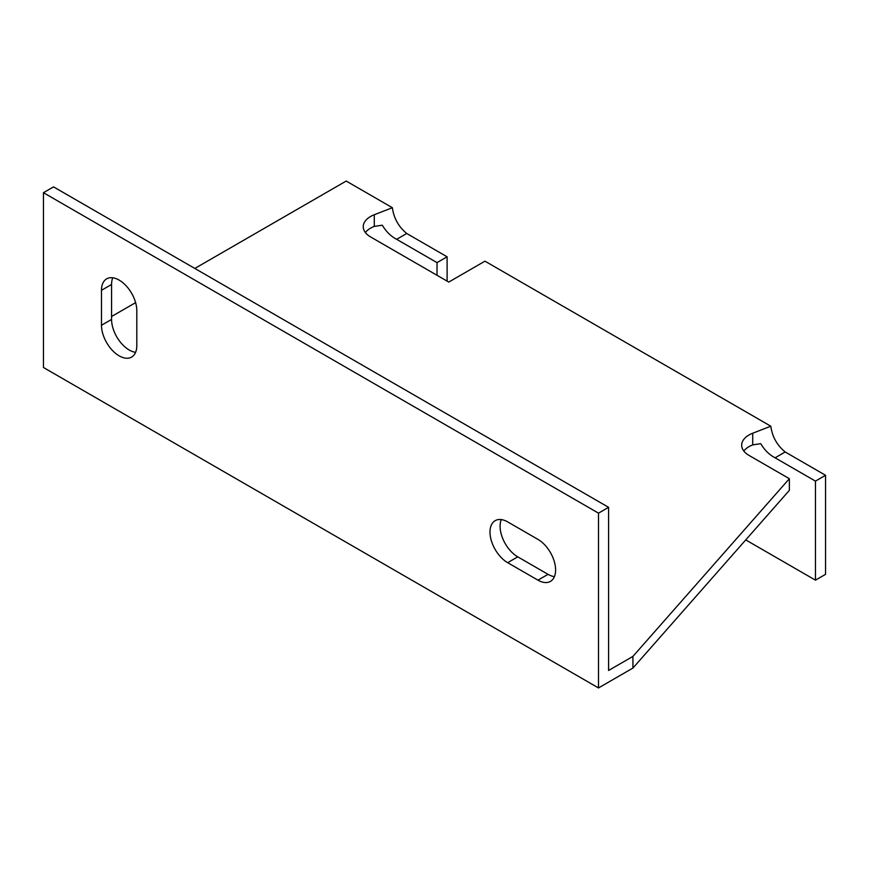 <?xml version="1.0" encoding="UTF-8"?>
<svg xmlns="http://www.w3.org/2000/svg" width="869" height="869" viewBox="0 0 869 869"><rect width="100%" height="100%" fill="white"/><g stroke="black" fill="none" stroke-linecap="round" stroke-linejoin="round"><path stroke-width="1.3" d="M119.14 355.845A24.973 14.415 -120 0 0 131.621 357.083A24.973 14.415 -120 0 0 136.802 345.645L136.802 310.689A24.973 14.415 -120 0 0 125.896 285.553A24.973 14.415 -120 0 0 106.648 278.862A24.973 14.415 -120 0 0 101.477 290.3L101.477 325.256A24.973 14.415 -120 0 0 119.14 355.845M135.607 352.325A24.973 14.415 60 0 1 129.231 350.022A24.973 14.415 60 0 1 111.569 319.434L111.569 284.467A24.973 14.415 60 0 1 112.764 277.798M598.491 687.944L43.45 367.5L43.45 192.701L598.491 513.155L598.491 687.944L632.936 668.055L789.356 490.355L789.356 478.7L748.991 455.399A24.973 14.415 180 0 1 741.681 445.2A24.973 14.415 180 0 1 752.717 433.229L770.814 426.201L484.956 261.167L448.762 282.067L370.552 236.911A24.973 14.415 180 0 1 363.242 226.711A24.973 14.415 180 0 1 374.278 214.741L392.375 207.713L346.199 181.056L194.83 268.445M365.371 232.534A24.973 14.415 180 0 1 374.278 226.396L382.284 225.201C386.238 231.719 391.028 236.422 396.655 239.323L406.746 233.489C398.589 226.776 393.798 218.184 392.375 207.713M743.81 451.022A24.973 14.415 180 0 1 752.717 444.885L760.723 443.679C764.677 450.207 769.467 454.911 775.094 457.811L785.185 451.978C777.016 445.265 772.226 436.672 770.814 426.201M632.936 668.055L632.936 656.399L789.356 478.7M135.607 302.64L111.569 316.512M632.936 656.399L608.582 670.466L608.582 507.322L53.541 186.878L43.45 192.701M374.278 214.741L374.278 226.396M752.717 433.229L752.717 444.885M598.491 513.155L608.582 507.322M554.411 576.636A24.973 14.415 60 0 1 548.035 574.333L517.761 556.855A24.973 14.415 60 0 1 501.283 519.586M507.659 562.678L537.944 580.155A24.973 14.415 -120 0 0 550.425 581.394A24.973 14.415 -120 0 0 554.259 561.385A24.973 14.415 -120 0 0 537.944 539.377L507.659 521.889A24.973 14.415 -120 0 0 495.178 520.661A24.973 14.415 -120 0 0 491.343 540.67A24.973 14.415 -120 0 0 507.659 562.678L517.761 556.855M815.459 481.111L825.55 475.289L825.55 574.333L815.459 580.155L815.459 481.111L775.094 457.811M815.459 580.155L745.743 539.91M825.55 475.289L785.185 451.978M437.02 275.277L437.02 262.623L396.655 239.323M447.111 281.111L447.111 256.8L437.02 262.623M447.111 256.8L406.746 233.489M111.569 284.467L101.477 290.3M111.569 319.434L101.477 325.256M548.035 574.333L537.944 580.155"/></g></svg>
